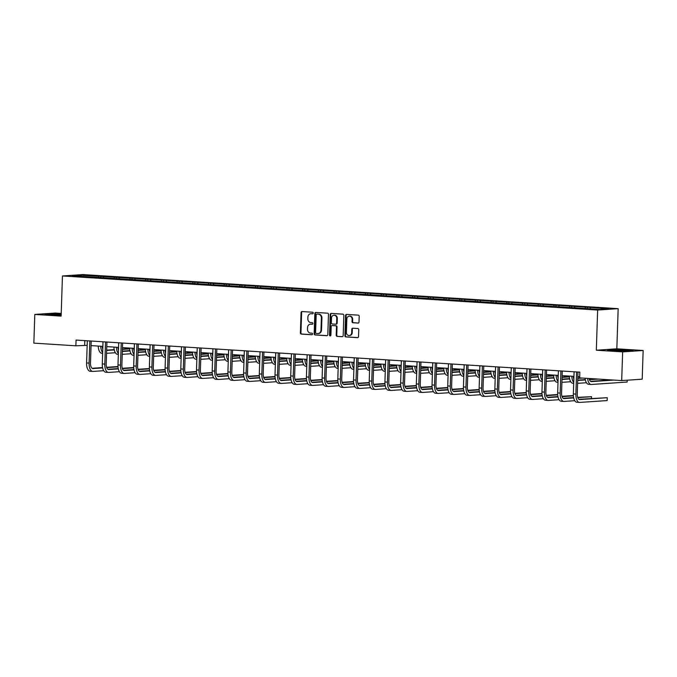 <?xml version="1.0" encoding="UTF-8"?>
<svg xmlns="http://www.w3.org/2000/svg" width="677" height="677" viewBox="0 0 677 677"><rect width="100%" height="100%" fill="white"/><g stroke="black" fill="none" stroke-linecap="round" stroke-linejoin="round"><path stroke-width="1.02" d="M313.248 313.062A0.787 0.694 -93.9 0 0 312.579 312.224L302.086 311.555A1.126 0.99 -93.9 0 0 301.062 312.622L300.385 332.898A1.126 0.99 -93.9 0 0 301.341 334.083L311.835 334.751A0.787 0.694 -93.9 0 0 311.885 333.177L310.531 333.092A3.613 3.165 -93.9 0 1 307.485 329.284L307.544 327.592A3.613 3.165 -93.9 0 1 310.464 324.19A3.613 3.165 -93.9 0 1 310.828 324.19L312.182 324.275A0.787 0.694 -93.9 0 0 312.232 322.701L310.878 322.616A3.613 3.165 -93.9 0 1 307.832 318.808L307.891 317.124A3.613 3.165 -93.9 0 1 310.811 313.722A3.613 3.165 -93.9 0 1 311.175 313.722L312.529 313.806A0.787 0.694 -93.9 0 0 313.248 313.062M357.989 323.081A1.126 0.99 -93.9 0 0 359.013 322.015L359.208 316.328A1.126 0.99 -93.9 0 0 358.251 315.135L346.599 314.399A1.126 0.99 -93.9 0 0 345.566 315.457L344.898 335.733A1.126 0.99 -93.9 0 0 345.845 336.918L357.507 337.662A1.126 0.99 -93.9 0 0 358.531 336.596L358.759 329.724A1.126 0.99 -93.9 0 0 357.811 328.54L352.819 328.218A1.126 0.99 -93.9 0 0 351.795 329.284L351.685 332.695A3.021 2.64 -93.9 0 1 346.396 332.356L346.836 319.011A3.021 2.64 -93.9 0 1 352.125 319.349L352.048 321.567A1.126 0.99 -93.9 0 0 353.005 322.76L358.218 323.064M596.319 350.212L622.637 351.888L621.689 380.576L642.202 379.179L643.15 350.491L616.832 348.816L618.16 308.661L597.647 310.049L596.319 350.212L616.832 348.816M61.209 313.426L55.311 313.053L34.798 314.441L61.125 316.117L62.453 275.962L597.647 310.049M34.798 314.441L33.85 343.129L75.875 345.803L87.164 345.363M621.689 380.576L579.664 377.893L579.851 372.155L76.061 340.066L75.875 345.803M328.48 314.373A1.126 0.99 -93.9 0 0 327.524 313.18L315.871 312.435A1.126 0.99 -93.9 0 0 314.839 313.502L314.17 333.769A1.126 0.99 -93.9 0 0 315.118 334.963L326.779 335.707A1.126 0.99 -93.9 0 0 327.803 334.641L328.48 314.373M331.231 313.417L342.892 314.162A1.126 0.99 -93.9 0 1 343.84 315.347L343.171 335.623A1.126 0.99 -93.9 0 1 342.139 336.681L337.154 336.367A1.126 0.99 -93.9 0 1 336.198 335.174L336.477 326.957A1.126 0.99 -93.9 0 0 335.521 325.764L332.212 325.552A1.126 0.99 -93.9 0 0 331.188 326.619L330.909 335.174A0.787 0.694 -93.9 0 1 329.521 335.09L330.207 314.483A1.126 0.99 -93.9 0 1 331.231 313.417M622.637 351.888L643.15 350.491M599.653 309.406L72.211 275.81L80.969 275.217L152.782 279.542L592.451 307.553L608.411 308.814L599.653 309.406M618.16 308.661L82.966 274.566L62.453 275.962M585.004 308.475L585.563 307.358M574.333 307.798L574.891 306.681M569.298 307.476L569.856 306.359M558.627 306.791L559.185 305.674M553.6 306.478L554.158 305.361M542.929 305.792L543.487 304.675M537.893 305.471L538.452 304.354M527.222 304.794L527.781 303.677M522.187 304.472L522.746 303.355M511.524 303.795L512.083 302.678M506.489 303.474L507.048 302.357M495.818 302.797L496.376 301.68M490.783 302.475L491.341 301.358M480.12 301.79L480.678 300.673M475.085 301.477L475.643 300.36M464.414 300.791L464.972 299.674M459.378 300.47L459.937 299.352M448.716 299.793L449.274 298.675M443.68 299.471L444.239 298.354M433.009 298.794L433.568 297.677M427.974 298.472L428.533 297.355M417.303 297.795L417.861 296.678M412.276 297.474L412.835 296.357M401.605 296.788L402.163 295.671M396.57 296.475L397.128 295.358M385.898 295.79L386.457 294.673M380.872 295.468L381.43 294.351M370.201 294.791L370.759 293.674M365.165 294.47L365.724 293.353M354.494 293.793L355.053 292.676M349.467 293.471L350.026 292.354M338.796 292.794L339.355 291.677M333.761 292.472L334.32 291.355M323.09 291.787L323.648 290.67M318.063 291.474L318.622 290.357M307.392 290.788L307.95 289.671M302.357 290.467L302.915 289.35M291.685 289.79L292.244 288.673M286.65 289.468L287.209 288.351M275.988 288.791L276.546 287.674M270.952 288.47L271.511 287.353M260.281 287.793L260.84 286.676M255.246 287.471L255.804 286.354M244.583 286.794L245.142 285.677M239.548 286.473L240.107 285.355M228.877 285.787L229.435 284.67M223.842 285.466L224.4 284.348M213.17 284.789L213.729 283.671M208.144 284.467L208.702 283.35M197.472 283.79L198.031 282.673M192.437 283.468L192.996 282.351M181.766 282.791L182.325 281.674M176.739 282.47L177.298 281.353M166.068 281.793L166.627 280.676M161.033 281.471L161.591 280.354M150.362 280.786L150.92 279.669M145.335 280.464L145.893 279.347M134.664 279.787L135.222 278.67M129.629 279.466L130.187 278.349M118.957 278.789L119.516 277.672M113.931 278.467L114.489 277.35M103.259 277.79L103.818 276.673M98.224 277.468L98.783 276.351M80.969 275.217L81.358 276.394M91.056 345.617L102.862 346.37M106.763 346.616L118.568 347.369M122.461 347.614L134.266 348.367M138.167 348.613L149.972 349.366M153.865 349.62L165.67 350.364M169.572 350.618L181.377 351.371M185.27 351.617L197.075 352.37M200.976 352.615L212.781 353.369M216.674 353.614L228.487 354.367M232.38 354.621L244.185 355.366M248.087 355.62L259.892 356.373M263.785 356.618L275.59 357.371M279.491 357.617L291.296 358.37M295.189 358.615L306.994 359.369M310.895 359.622L322.701 360.367M326.593 360.621L338.398 361.374M342.3 361.62L354.105 362.373M357.998 362.618L369.803 363.371M373.704 363.617L385.509 364.37M389.402 364.615L401.207 365.368M405.108 365.622L416.914 366.375M420.806 366.621L432.62 367.374M436.513 367.619L448.318 368.373M452.211 368.618L464.024 369.371M467.917 369.617L479.722 370.37M483.623 370.624L495.429 371.377M499.321 371.622L511.127 372.375M515.028 372.621L526.833 373.374M530.726 373.619L542.531 374.373M546.432 374.618L558.237 375.371M562.13 375.625L573.935 376.37M577.836 376.624L579.698 376.742M84.811 340.624L84.659 345.211M590.031 308.797L590.589 307.68M100.594 277.621L100.636 276.224M116.3 278.619L116.342 277.223M131.998 279.618L132.049 278.222M147.704 280.616L147.747 279.229M163.402 281.615L163.453 280.227M179.109 282.622L179.151 281.226M194.807 283.621L194.858 282.224M210.513 284.619L210.555 283.223M226.211 285.618L226.262 284.23M241.917 286.616L241.96 285.229M257.615 287.623L257.666 286.227M273.322 288.622L273.364 287.226M289.02 289.621L289.071 288.224M304.726 290.619L304.768 289.223M320.433 291.618L320.475 290.23M336.13 292.625L336.181 291.228M351.837 293.623L351.879 292.227M367.535 294.622L367.586 293.226M383.241 295.621L383.284 294.224M398.939 296.619L398.99 295.231M414.646 297.626L414.688 296.23M430.344 298.625L430.394 297.228M446.05 299.623L446.092 298.227M461.748 300.622L461.799 299.226M477.454 301.62L477.497 300.233M493.152 302.627L493.203 301.231M508.859 303.626L508.901 302.23M524.557 304.625L524.607 303.228M540.263 305.623L540.305 304.227M555.969 306.622L556.012 305.234M571.667 307.629L571.718 306.232M587.374 308.627L587.416 307.231M61.192 314.043L44.834 314.136L60.481 315.254M613.684 349.56L607.506 349.984L614.132 350.813L633.113 350.796L626.487 349.967L613.675 349.831M312.825 313.747L311.725 313.679A3.613 3.165 -93.9 0 0 311.361 313.679L310.811 313.722M310.464 324.19L311.014 324.156A3.613 3.165 -93.9 0 1 311.378 324.156L312.478 324.224M302.289 311.572A1.126 0.99 -93.9 0 0 301.612 312.588L300.943 332.856A1.126 0.99 -93.9 0 0 301.891 334.049L312.131 334.7M316.066 312.452A1.126 0.99 -93.9 0 0 315.397 313.459L314.72 333.736A1.126 0.99 -93.9 0 0 315.677 334.92L327.135 335.657M316.904 314.086A0.787 0.694 -93.9 0 0 316.184 314.83L315.592 332.619A0.787 0.694 -93.9 0 0 316.261 333.456L317.691 333.549A3.613 3.165 -93.9 0 0 318.055 333.541A3.613 3.165 -93.9 0 0 320.974 330.139L321.38 317.978A3.613 3.165 -93.9 0 0 318.334 314.179L317.454 314.043A0.787 0.694 -93.9 0 0 317.301 314.06M318.055 333.541L318.613 333.507A3.613 3.165 -93.9 0 0 321.524 330.105L320.974 330.139M317.454 314.043L318.892 314.136A3.613 3.165 -93.9 0 1 321.93 317.945L321.524 330.105M342.494 336.63L337.154 336.367M332.542 325.535A1.126 0.99 -93.9 0 1 332.771 325.519L336.08 325.73A1.126 0.99 -93.9 0 1 337.028 326.915L336.757 335.14A1.126 0.99 -93.9 0 0 337.705 336.325M331.434 313.426A1.126 0.99 -93.9 0 0 330.757 314.441L330.08 335.047A0.787 0.694 -93.9 0 0 330.537 335.834M336.757 318.427A3.021 2.64 -93.9 0 0 331.476 318.088L331.315 322.785A1.126 0.99 -93.9 0 0 332.263 323.978L335.58 324.19A1.126 0.99 -93.9 0 0 336.604 323.124L336.757 318.427L337.315 318.385A3.021 2.64 -93.9 0 0 334.463 315.203L333.913 315.245M335.8 324.173L336.13 324.148A1.126 0.99 -93.9 0 0 337.154 323.09L336.604 323.124M337.315 318.385L337.154 323.09M349.273 316.167L349.831 316.125A3.021 2.64 -93.9 0 1 352.675 319.307L352.607 321.533A1.126 0.99 -93.9 0 0 353.555 322.726L358.345 323.031M349.239 335.538L349.797 335.496A3.021 2.64 -93.9 0 0 352.235 332.652L351.685 332.695M353.022 328.235A1.126 0.99 -93.9 0 0 352.345 329.25L352.235 332.652M346.793 314.407A1.126 0.99 -93.9 0 0 346.125 315.423L345.448 335.69A1.126 0.99 -93.9 0 0 346.404 336.884L357.862 337.611M102.168 346.319A5.746 2.759 93.6 0 0 102.777 348.96M106.636 350.458L114.286 349.941M122.402 349.391L129.688 348.9M133.597 348.63L134.266 348.587M106.644 350.127L114.218 349.62M122.419 349.061L129.662 348.57M115.361 352.734L106.534 353.326M102.659 352.531A8.623 4.138 -86.4 0 1 100.755 346.235M102.109 353.301A8.623 4.138 -86.4 0 1 101.846 353.301A8.623 4.138 -86.4 0 1 98.233 346.074M140.393 349.907L140.435 348.757M90.447 371.267A8.623 4.138 -86.4 0 1 90.185 371.267A8.623 4.138 -86.4 0 1 86.58 362.94L87.316 340.785M103.708 370.691L92.969 371.419A8.623 4.138 -86.4 0 1 92.707 371.428A8.623 4.138 -86.4 0 1 89.093 363.1L89.829 340.946M91.209 341.03L90.481 363.007A5.746 2.759 93.6 0 0 92.884 368.559A5.746 2.759 93.6 0 0 93.062 368.559L102.625 367.907M106.704 367.628L118.026 366.858M118.001 366.536L106.585 367.306M92.148 368.288L102.557 367.577M117.874 347.326A5.746 2.759 93.6 0 0 118.483 349.958M122.334 351.465L129.984 350.94M138.108 350.39L145.386 349.899M149.304 349.628L149.964 349.586M122.342 351.126L129.916 350.618M138.116 350.06L145.36 349.569M131.067 353.732L122.241 354.333M118.365 353.529A8.623 4.138 -86.4 0 1 116.452 347.233M117.815 354.299A8.623 4.138 -86.4 0 1 117.553 354.299A8.623 4.138 -86.4 0 1 113.939 347.073M156.099 350.906L156.133 349.764M133.572 348.325A5.746 2.759 93.6 0 0 134.181 350.957M138.04 352.463L145.69 351.938M153.806 351.388L161.092 350.898M165.002 350.635L165.67 350.584M138.049 352.133L145.623 351.617M153.823 351.058L161.067 350.568M146.765 354.731L137.939 355.332M134.063 354.536A8.623 4.138 -86.4 0 1 132.159 348.232M133.513 355.298A8.623 4.138 -86.4 0 1 133.251 355.298A8.623 4.138 -86.4 0 1 129.637 348.071M171.797 351.905L171.84 350.762M106.154 372.265A8.623 4.138 -86.4 0 1 105.891 372.265A8.623 4.138 -86.4 0 1 102.278 363.938L103.014 341.783M119.406 371.698L108.667 372.426A8.623 4.138 -86.4 0 1 108.405 372.426A8.623 4.138 -86.4 0 1 104.8 364.099L105.536 341.944M106.915 342.029L106.187 364.006A5.746 2.759 93.6 0 0 108.591 369.557A5.746 2.759 93.6 0 0 108.769 369.557L118.331 368.906M122.402 368.627L133.724 367.856M133.707 367.535L122.292 368.305M107.846 369.287L118.255 368.576M121.86 373.264A8.623 4.138 -86.4 0 1 121.589 373.264A8.623 4.138 -86.4 0 1 117.984 364.937L118.72 342.782M135.112 372.697L124.373 373.425A8.623 4.138 -86.4 0 1 124.111 373.425A8.623 4.138 -86.4 0 1 120.498 365.098L121.234 342.943M122.613 343.036L121.885 365.005A5.746 2.759 93.6 0 0 124.289 370.556A5.746 2.759 93.6 0 0 124.466 370.556L134.029 369.904M138.108 369.625L149.431 368.863M149.405 368.533L137.998 369.303M123.552 370.285L133.961 369.583M61.175 314.526L50.2 314.568L55.057 315.084M46.231 314.314L61.184 314.297M623.162 351.101L627.74 350.906L624.287 350.398L616.442 350.136L612.871 350.415L617.729 350.923M608.902 350.153L626.293 350.212L631.726 350.889M149.279 349.324A5.746 2.759 93.6 0 0 149.888 351.955M153.738 353.462L161.388 352.945M169.512 352.395L176.79 351.896M180.708 351.634L181.368 351.583M153.755 353.132L161.321 352.615M169.521 352.057L176.765 351.566M162.472 355.73L153.645 356.33M149.769 355.535A8.623 4.138 -86.4 0 1 147.857 349.23M149.219 356.297A8.623 4.138 -86.4 0 1 148.957 356.297A8.623 4.138 -86.4 0 1 145.343 349.07M187.504 352.903L187.537 351.761M137.558 374.263A8.623 4.138 -86.4 0 1 137.296 374.263A8.623 4.138 -86.4 0 1 133.682 365.944L134.418 343.781M150.81 373.696L140.071 374.423A8.623 4.138 -86.4 0 1 139.809 374.423A8.623 4.138 -86.4 0 1 136.204 366.105L136.94 343.941M138.32 344.034L137.592 366.003A5.746 2.759 93.6 0 0 139.995 371.555A5.746 2.759 93.6 0 0 140.173 371.555L149.735 370.903M153.806 370.632L165.129 369.862M165.112 369.54L153.696 370.302M139.25 371.284L149.659 370.581M164.976 350.322A5.746 2.759 93.6 0 0 165.586 352.962M169.445 354.46L177.095 353.944M185.21 353.394L192.496 352.895M196.415 352.632L197.075 352.59M169.453 354.13L177.027 353.614M185.227 353.064L192.471 352.565M178.169 356.728L169.352 357.329M165.467 356.534A8.623 4.138 -86.4 0 1 163.563 350.237M164.917 357.304A8.623 4.138 -86.4 0 1 164.655 357.304A8.623 4.138 -86.4 0 1 161.041 350.077M203.202 353.902L203.244 352.759M153.264 375.261A8.623 4.138 -86.4 0 1 153.002 375.261A8.623 4.138 -86.4 0 1 149.389 366.942L150.125 344.788M166.517 374.694L155.778 375.422A8.623 4.138 -86.4 0 1 155.515 375.422A8.623 4.138 -86.4 0 1 151.902 367.103L152.638 344.948M154.017 345.033L153.29 367.01A5.746 2.759 93.6 0 0 155.702 372.553A5.746 2.759 93.6 0 0 155.871 372.553L165.433 371.91M169.512 371.631L180.835 370.861M180.81 370.539L169.402 371.309M154.957 372.291L165.366 371.58M180.683 351.321A5.746 2.759 93.6 0 0 181.292 353.961M185.143 355.459L192.793 354.943M200.917 354.393L208.194 353.902M212.113 353.631L212.773 353.589M185.16 355.129L192.725 354.613M200.925 354.063L208.177 353.572M193.876 357.735L185.049 358.328M181.174 357.532A8.623 4.138 -86.4 0 1 179.261 351.236M180.624 358.302A8.623 4.138 -86.4 0 1 180.361 358.302A8.623 4.138 -86.4 0 1 176.748 351.075M218.908 354.909L218.942 353.758M168.962 376.26A8.623 4.138 -86.4 0 1 168.7 376.268A8.623 4.138 -86.4 0 1 165.095 367.941L165.823 345.786M182.215 375.693L171.484 376.42A8.623 4.138 -86.4 0 1 171.213 376.429A8.623 4.138 -86.4 0 1 167.608 368.102L168.345 345.947M169.724 346.032L168.996 368.009A5.746 2.759 93.6 0 0 171.399 373.56A5.746 2.759 93.6 0 0 171.577 373.552L181.14 372.909M185.21 372.629L196.542 371.859M196.516 371.538L185.1 372.308M170.655 373.289L181.072 372.578M196.381 352.328A5.746 2.759 93.6 0 0 196.99 354.96M200.849 356.466L208.499 355.941M216.623 355.391L223.901 354.9M227.819 354.63L228.479 354.587M200.857 356.127L208.431 355.62M216.632 355.061L223.875 354.57M209.582 358.734L200.756 359.335M196.872 358.531A8.623 4.138 -86.4 0 1 194.968 352.235M196.322 359.301A8.623 4.138 -86.4 0 1 196.059 359.301A8.623 4.138 -86.4 0 1 192.446 352.074M234.606 355.907L234.648 354.765M184.669 377.267A8.623 4.138 -86.4 0 1 184.406 377.267A8.623 4.138 -86.4 0 1 180.793 368.94L181.529 346.785M197.921 376.691L187.182 377.427A8.623 4.138 -86.4 0 1 186.92 377.427A8.623 4.138 -86.4 0 1 183.306 369.1L184.042 346.946M185.422 347.03L184.694 369.007A5.746 2.759 93.6 0 0 187.106 374.559A5.746 2.759 93.6 0 0 187.275 374.559L196.838 373.907M200.917 373.628L212.239 372.858M212.214 372.536L200.807 373.306M186.361 374.288L196.77 373.577M212.087 353.326A5.746 2.759 93.6 0 0 212.696 355.958M216.547 357.464L224.197 356.94M232.321 356.39L239.599 355.899M243.517 355.628L244.177 355.586M216.564 357.134L224.129 356.618M232.329 356.06L239.582 355.569M225.28 359.732L216.454 360.333M212.578 359.538A8.623 4.138 -86.4 0 1 210.665 353.233M212.028 360.299A8.623 4.138 -86.4 0 1 211.766 360.299A8.623 4.138 -86.4 0 1 208.152 353.072M250.312 356.906L250.346 355.763M200.367 378.265A8.623 4.138 -86.4 0 1 200.104 378.265A8.623 4.138 -86.4 0 1 196.499 369.938L197.227 347.783M213.619 377.698L202.888 378.426A8.623 4.138 -86.4 0 1 202.626 378.426A8.623 4.138 -86.4 0 1 199.013 370.099L199.749 347.944M201.128 348.037L200.4 370.006A5.746 2.759 93.6 0 0 202.804 375.557A5.746 2.759 93.6 0 0 202.982 375.557L212.544 374.906M216.623 374.626L227.946 373.865M227.921 373.535L216.505 374.305M202.059 375.286L212.476 374.584M227.785 354.325A5.746 2.759 93.6 0 0 228.394 356.957M232.253 358.463L239.903 357.947M248.027 357.397L255.305 356.897M259.223 356.635L259.883 356.584M232.262 358.133L239.836 357.617M248.036 357.058L255.28 356.567M240.987 360.731L232.16 361.332M228.276 360.536A8.623 4.138 -86.4 0 1 226.372 354.232M227.726 361.298A8.623 4.138 -86.4 0 1 227.464 361.298A8.623 4.138 -86.4 0 1 223.859 354.071M266.01 357.905L266.053 356.762M216.073 379.264A8.623 4.138 -86.4 0 1 215.811 379.264A8.623 4.138 -86.4 0 1 212.197 370.945L212.933 348.782M229.325 378.697L218.586 379.425A8.623 4.138 -86.4 0 1 218.324 379.425A8.623 4.138 -86.4 0 1 214.719 371.106L215.447 348.943M216.826 349.036L216.098 371.004A5.746 2.759 93.6 0 0 218.51 376.556A5.746 2.759 93.6 0 0 218.679 376.556L228.242 375.904M232.321 375.633L243.644 374.863M243.627 374.533L232.211 375.303M217.766 376.285L228.174 375.583M243.492 355.323A5.746 2.759 93.6 0 0 244.101 357.964M247.951 359.462L255.601 358.945M263.725 358.395L271.003 357.896M274.921 357.634L275.581 357.591M247.968 359.132L255.534 358.615M263.734 358.057L270.986 357.566M256.685 361.73L247.858 362.33M243.982 361.535A8.623 4.138 -86.4 0 1 242.07 355.239M243.432 362.305A8.623 4.138 -86.4 0 1 243.17 362.305A8.623 4.138 -86.4 0 1 239.556 355.078M281.717 358.903L281.75 357.761M259.189 356.322A5.746 2.759 93.6 0 0 259.799 358.962M263.658 360.46L271.308 359.944M279.432 359.394L286.709 358.895M290.628 358.632L291.288 358.59M263.666 360.13L271.24 359.614M279.44 359.064L286.684 358.573M272.391 362.737L263.565 363.329M259.68 362.533A8.623 4.138 -86.4 0 1 257.776 356.237M259.139 363.304A8.623 4.138 -86.4 0 1 258.868 363.304A8.623 4.138 -86.4 0 1 255.263 356.077M297.415 359.91L297.457 358.759M274.896 357.329A5.746 2.759 93.6 0 0 275.505 359.961M279.364 361.467L287.014 360.943M295.13 360.392L302.407 359.902M306.326 359.631L306.986 359.589M279.373 361.129L286.938 360.621M295.138 360.062L302.391 359.572M288.089 363.735L279.262 364.336M275.387 363.532A8.623 4.138 -86.4 0 1 273.483 357.236M274.837 364.302A8.623 4.138 -86.4 0 1 274.574 364.302A8.623 4.138 -86.4 0 1 270.961 357.075M313.121 360.909L313.163 359.766M290.594 358.328A5.746 2.759 93.6 0 0 291.212 360.959M295.062 362.466L302.712 361.941M310.836 361.391L318.114 360.9M322.032 360.629L322.692 360.587M295.07 362.136L302.644 361.62M310.845 361.061L318.088 360.57M303.795 364.734L294.969 365.335M291.093 364.539A8.623 4.138 -86.4 0 1 289.181 358.235M290.543 365.301A8.623 4.138 -86.4 0 1 290.281 365.301A8.623 4.138 -86.4 0 1 286.667 358.074M328.827 361.907L328.861 360.765M306.3 359.326A5.746 2.759 93.6 0 0 306.909 361.958M310.768 363.464L318.418 362.948M326.534 362.39L333.82 361.899M337.73 361.636L338.39 361.586M310.777 363.134L318.342 362.618M326.551 362.06L333.795 361.569M319.493 365.732L310.667 366.333M306.791 365.538A8.623 4.138 -86.4 0 1 304.887 359.233M306.241 366.299A8.623 4.138 -86.4 0 1 305.979 366.299A8.623 4.138 -86.4 0 1 302.365 359.072M344.525 362.906L344.568 361.763M321.998 360.325A5.746 2.759 93.6 0 0 322.616 362.965M326.466 364.463L334.116 363.947M342.24 363.397L349.518 362.897M353.436 362.635L354.096 362.593M326.475 364.133L334.049 363.617M342.249 363.058L349.493 362.567M335.2 366.731L326.373 367.332M322.497 366.536A8.623 4.138 -86.4 0 1 320.585 360.232M321.947 367.306A8.623 4.138 -86.4 0 1 321.685 367.306A8.623 4.138 -86.4 0 1 318.072 360.079M360.232 363.904L360.266 362.762M337.705 361.323A5.746 2.759 93.6 0 0 338.314 363.964M342.173 365.462L349.823 364.945M357.938 364.395L365.225 363.896M369.134 363.634L369.803 363.591M342.181 365.131L349.755 364.615M357.955 364.065L365.199 363.574M350.898 367.738L342.071 368.33M338.195 367.535A8.623 4.138 -86.4 0 1 336.291 361.239M337.645 368.305A8.623 4.138 -86.4 0 1 337.383 368.305A8.623 4.138 -86.4 0 1 333.769 361.078M375.93 364.911L375.972 363.761M353.411 362.33A5.746 2.759 93.6 0 0 354.02 364.962M357.871 366.469L365.521 365.944M373.645 365.394L380.923 364.903M384.841 364.632L385.501 364.59M357.888 366.13L365.453 365.622M373.653 365.064L380.897 364.573M366.604 368.737L357.778 369.337M353.902 368.533A8.623 4.138 -86.4 0 1 351.989 362.237M353.352 369.303A8.623 4.138 -86.4 0 1 353.089 369.303A8.623 4.138 -86.4 0 1 349.476 362.077M391.636 365.91L391.67 364.768M369.109 363.329A5.746 2.759 93.6 0 0 369.718 365.961M373.577 367.467L381.227 366.942M389.343 366.392L396.629 365.902M400.547 365.631L401.207 365.588M373.586 367.137L381.159 366.621M389.36 366.062L396.604 365.572M382.302 369.735L373.476 370.336M369.6 369.54A8.623 4.138 -86.4 0 1 367.696 363.236M369.05 370.302A8.623 4.138 -86.4 0 1 368.787 370.302A8.623 4.138 -86.4 0 1 365.174 363.075M407.334 366.909L407.376 365.766M384.815 364.328A5.746 2.759 93.6 0 0 385.425 366.959M389.275 368.466L396.925 367.95M405.049 367.391L412.327 366.9M416.245 366.638L416.905 366.587M389.292 368.136L396.857 367.619M405.058 367.061L412.31 366.57M398.008 370.734L389.182 371.334M385.306 370.539A8.623 4.138 -86.4 0 1 383.394 364.234M384.756 371.301A8.623 4.138 -86.4 0 1 384.494 371.301A8.623 4.138 -86.4 0 1 380.88 364.074M423.04 367.907L423.074 366.765M231.771 380.262A8.623 4.138 -86.4 0 1 231.509 380.262A8.623 4.138 -86.4 0 1 227.904 371.944L228.64 349.789M245.023 379.695L234.293 380.423A8.623 4.138 -86.4 0 1 234.03 380.423A8.623 4.138 -86.4 0 1 230.417 372.105L231.153 349.95M232.533 350.034L231.805 372.012A5.746 2.759 93.6 0 0 234.208 377.554A5.746 2.759 93.6 0 0 234.386 377.554L243.948 376.911M248.027 376.632L259.35 375.862M259.325 375.54L247.909 376.31M233.463 377.284L243.881 376.581M247.477 381.261A8.623 4.138 -86.4 0 1 247.215 381.269A8.623 4.138 -86.4 0 1 243.602 372.942L244.338 350.788M260.73 380.694L249.991 381.422A8.623 4.138 -86.4 0 1 249.728 381.422A8.623 4.138 -86.4 0 1 246.123 373.103L246.851 350.948M248.231 351.033L247.503 373.01A5.746 2.759 93.6 0 0 249.915 378.553A5.746 2.759 93.6 0 0 250.084 378.553L259.646 377.91M263.725 377.631L275.048 376.861M275.031 376.539L263.615 377.309M249.17 378.291L259.579 377.58M263.175 382.268A8.623 4.138 -86.4 0 1 262.913 382.268A8.623 4.138 -86.4 0 1 259.308 373.941L260.044 351.786M276.436 381.693L265.697 382.429A8.623 4.138 -86.4 0 1 265.435 382.429A8.623 4.138 -86.4 0 1 261.821 374.102L262.558 351.947M263.937 352.032L263.209 374.009A5.746 2.759 93.6 0 0 265.612 379.56A5.746 2.759 93.6 0 0 265.79 379.56L275.353 378.908M279.432 378.629L290.755 377.859M290.729 377.538L279.313 378.308M264.868 379.289L275.285 378.578M278.882 383.267A8.623 4.138 -86.4 0 1 278.619 383.267A8.623 4.138 -86.4 0 1 275.006 374.94L275.742 352.785M292.134 382.7L281.395 383.427A8.623 4.138 -86.4 0 1 281.133 383.427A8.623 4.138 -86.4 0 1 277.528 375.1L278.264 352.945M279.643 353.039L278.907 375.007A5.746 2.759 93.6 0 0 281.319 380.559A5.746 2.759 93.6 0 0 281.488 380.559L291.051 379.907M295.13 379.628L306.453 378.866M306.436 378.536L295.02 379.306M280.574 380.288L290.983 379.585M294.58 384.265A8.623 4.138 -86.4 0 1 294.317 384.265A8.623 4.138 -86.4 0 1 290.712 375.947L291.448 353.783M307.84 383.698L297.101 384.426A8.623 4.138 -86.4 0 1 296.839 384.426A8.623 4.138 -86.4 0 1 293.226 376.099L293.962 353.944M295.341 354.037L294.613 376.006A5.746 2.759 93.6 0 0 297.017 381.557A5.746 2.759 93.6 0 0 297.195 381.557L306.757 380.906M310.836 380.635L322.159 379.865M322.134 379.535L310.718 380.305M296.281 381.286L306.689 380.584M310.286 385.264A8.623 4.138 -86.4 0 1 310.024 385.264A8.623 4.138 -86.4 0 1 306.41 376.945L307.146 354.79M323.538 384.697L312.799 385.425A8.623 4.138 -86.4 0 1 312.537 385.425A8.623 4.138 -86.4 0 1 308.932 377.106L309.668 354.951M311.048 355.036L310.32 377.013A5.746 2.759 93.6 0 0 312.723 382.556A5.746 2.759 93.6 0 0 312.901 382.556L322.455 381.913M326.534 381.633L337.857 380.863M337.84 380.542L326.424 381.312M311.979 382.285L322.387 381.583M325.984 386.262A8.623 4.138 -86.4 0 1 325.722 386.271A8.623 4.138 -86.4 0 1 322.117 377.944L322.853 355.789M339.245 385.695L328.506 386.423A8.623 4.138 -86.4 0 1 328.243 386.423A8.623 4.138 -86.4 0 1 324.63 378.104L325.366 355.95M326.746 356.034L326.018 378.011A5.746 2.759 93.6 0 0 328.421 383.554A5.746 2.759 93.6 0 0 328.599 383.554L338.161 382.911M342.24 382.632L353.563 381.862M353.538 381.54L342.122 382.31M327.685 383.292L338.094 382.581M341.69 387.269A8.623 4.138 -86.4 0 1 341.428 387.269A8.623 4.138 -86.4 0 1 337.815 378.942L338.551 356.787M354.943 386.694L344.204 387.43A8.623 4.138 -86.4 0 1 343.941 387.43A8.623 4.138 -86.4 0 1 340.336 379.103L341.073 356.948M342.452 357.033L341.724 379.01A5.746 2.759 93.6 0 0 344.128 384.561A5.746 2.759 93.6 0 0 344.305 384.561L353.868 383.91M357.938 383.631L369.261 382.86M369.244 382.539L357.828 383.309M343.383 384.291L353.792 383.58M357.397 388.268A8.623 4.138 -86.4 0 1 357.134 388.268A8.623 4.138 -86.4 0 1 353.521 379.941L354.257 357.786M370.649 387.701L359.91 388.429A8.623 4.138 -86.4 0 1 359.648 388.429A8.623 4.138 -86.4 0 1 356.034 380.102L356.771 357.947M358.15 358.04L357.422 380.009A5.746 2.759 93.6 0 0 359.825 385.56A5.746 2.759 93.6 0 0 360.003 385.56L369.566 384.908M373.645 384.629L384.968 383.867M384.942 383.537L373.535 384.308M359.089 385.289L369.498 384.587M373.095 389.267A8.623 4.138 -86.4 0 1 372.832 389.267A8.623 4.138 -86.4 0 1 369.227 380.948L369.955 358.785M386.347 388.7L375.608 389.427A8.623 4.138 -86.4 0 1 375.346 389.427A8.623 4.138 -86.4 0 1 371.741 381.1L372.477 358.945M373.856 359.038L373.129 381.007A5.746 2.759 93.6 0 0 375.532 386.559A5.746 2.759 93.6 0 0 375.71 386.559L385.272 385.907M389.343 385.636L400.666 384.866M400.649 384.536L389.233 385.306M374.787 386.288L385.196 385.585M400.513 365.326A5.746 2.759 93.6 0 0 401.123 367.966M404.981 369.464L412.632 368.948M420.747 368.398L428.033 367.899M431.951 367.636L432.611 367.594M404.99 369.134L412.564 368.618M420.764 368.06L428.008 367.569M413.715 371.732L404.888 372.333M401.004 371.538A8.623 4.138 -86.4 0 1 399.1 365.233M400.454 372.308A8.623 4.138 -86.4 0 1 400.192 372.308A8.623 4.138 -86.4 0 1 396.578 365.081M438.738 368.906L438.781 367.763M388.801 390.265A8.623 4.138 -86.4 0 1 388.539 390.265A8.623 4.138 -86.4 0 1 384.925 381.946L385.662 359.792M402.053 389.698L391.314 390.426A8.623 4.138 -86.4 0 1 391.052 390.426A8.623 4.138 -86.4 0 1 387.439 382.107L388.175 359.952M389.554 360.037L388.826 382.014A5.746 2.759 93.6 0 0 391.238 387.557A5.746 2.759 93.6 0 0 391.408 387.557L400.97 386.905M405.049 386.635L416.372 385.865M416.347 385.543L404.939 386.313M390.494 387.286L400.902 386.584M416.22 366.325A5.746 2.759 93.6 0 0 416.829 368.965M420.679 370.463L428.329 369.947M436.453 369.397L443.731 368.897M447.649 368.635L448.309 368.593M420.696 370.133L428.262 369.617M436.462 369.067L443.714 368.567M429.413 372.739L420.586 373.332M416.71 372.536A8.623 4.138 -86.4 0 1 414.798 366.24M416.16 373.306A8.623 4.138 -86.4 0 1 415.898 373.306A8.623 4.138 -86.4 0 1 412.285 366.079M454.445 369.913L454.479 368.762M404.499 391.264A8.623 4.138 -86.4 0 1 404.237 391.264A8.623 4.138 -86.4 0 1 400.632 382.945L401.359 360.79M417.751 390.697L407.021 391.424A8.623 4.138 -86.4 0 1 406.75 391.424A8.623 4.138 -86.4 0 1 403.145 383.106L403.881 360.951M405.261 361.036L404.533 383.013A5.746 2.759 93.6 0 0 406.936 388.556A5.746 2.759 93.6 0 0 407.114 388.556L416.677 387.913M420.747 387.633L432.078 386.863M432.053 386.542L420.637 387.312M406.192 388.293L416.609 387.582M431.918 367.332A5.746 2.759 93.6 0 0 432.527 369.964M436.386 371.47L444.036 370.945M452.16 370.395L459.438 369.904M463.356 369.634L464.016 369.591M436.394 371.131L443.968 370.624M452.168 370.065L459.412 369.574M445.119 373.738L436.293 374.339M432.408 373.535A8.623 4.138 -86.4 0 1 430.504 367.239M431.858 374.305A8.623 4.138 -86.4 0 1 431.596 374.305A8.623 4.138 -86.4 0 1 427.991 367.078M470.143 370.911L470.185 369.769M420.205 392.271A8.623 4.138 -86.4 0 1 419.943 392.271A8.623 4.138 -86.4 0 1 416.33 383.944L417.066 361.789M433.458 391.695L422.719 392.432A8.623 4.138 -86.4 0 1 422.456 392.432A8.623 4.138 -86.4 0 1 418.843 384.104L419.579 361.95M420.959 362.034L420.231 384.011A5.746 2.759 93.6 0 0 422.643 389.563A5.746 2.759 93.6 0 0 422.812 389.563L432.375 388.911M436.453 388.632L447.776 387.862M447.751 387.54L436.343 388.31M421.898 389.292L432.307 388.581M447.624 368.33A5.746 2.759 93.6 0 0 448.233 370.962M452.084 372.468L459.734 371.944M467.858 371.394L475.136 370.903M479.054 370.632L479.714 370.59M452.101 372.138L459.666 371.622M467.866 371.064L475.119 370.573M460.817 374.736L451.991 375.337M448.115 374.533A8.623 4.138 -86.4 0 1 446.202 368.237M447.565 375.303A8.623 4.138 -86.4 0 1 447.302 375.303A8.623 4.138 -86.4 0 1 443.689 368.076M485.849 371.91L485.883 370.768M435.903 393.269A8.623 4.138 -86.4 0 1 435.641 393.269A8.623 4.138 -86.4 0 1 432.036 384.942L432.764 362.787M449.156 392.702L438.425 393.43A8.623 4.138 -86.4 0 1 438.163 393.43A8.623 4.138 -86.4 0 1 434.549 385.103L435.286 362.948M436.665 363.041L435.937 385.01A5.746 2.759 93.6 0 0 438.341 390.561A5.746 2.759 93.6 0 0 438.518 390.561L448.081 389.91M452.16 389.63L463.483 388.869M463.457 388.539L452.041 389.309M437.596 390.29L448.013 389.58M463.322 369.329A5.746 2.759 93.6 0 0 463.931 371.961M467.79 373.467L475.44 372.951M483.564 372.392L490.842 371.901M494.76 371.639L495.42 371.588M467.799 373.137L475.372 372.621M483.573 372.062L490.817 371.571M476.523 375.735L467.697 376.336M463.813 375.54A8.623 4.138 -86.4 0 1 461.909 369.236M463.263 376.302A8.623 4.138 -86.4 0 1 463 376.302A8.623 4.138 -86.4 0 1 459.395 369.075M501.547 372.909L501.589 371.766M451.61 394.268A8.623 4.138 -86.4 0 1 451.347 394.268A8.623 4.138 -86.4 0 1 447.734 385.941L448.47 363.786M464.862 393.701L454.123 394.429A8.623 4.138 -86.4 0 1 453.861 394.429A8.623 4.138 -86.4 0 1 450.256 386.102L450.984 363.947M452.363 364.04L451.635 386.008A5.746 2.759 93.6 0 0 454.047 391.56A5.746 2.759 93.6 0 0 454.216 391.56L463.779 390.908M467.858 390.637L479.181 389.867M479.164 389.537L467.748 390.307M453.302 391.289L463.711 390.587M479.028 370.327A5.746 2.759 93.6 0 0 479.638 372.968M483.488 374.466L491.147 373.949M499.262 373.399L506.54 372.9M510.458 372.638L511.118 372.587M483.505 374.136L491.07 373.619M499.271 373.061L506.523 372.57M492.221 376.734L483.395 377.334M479.519 376.539A8.623 4.138 -86.4 0 1 477.607 370.234M478.969 377.301A8.623 4.138 -86.4 0 1 478.707 377.309A8.623 4.138 -86.4 0 1 475.093 370.074M517.253 373.907L517.287 372.765M467.308 395.266A8.623 4.138 -86.4 0 1 467.045 395.266A8.623 4.138 -86.4 0 1 463.44 386.948L464.177 364.793M480.568 394.699L469.83 395.427A8.623 4.138 -86.4 0 1 469.567 395.427A8.623 4.138 -86.4 0 1 465.954 387.109L466.69 364.954M468.069 365.038L467.342 387.007A5.746 2.759 93.6 0 0 469.745 392.558A5.746 2.759 93.6 0 0 469.923 392.558L479.485 391.907M483.564 391.636L494.887 390.866M494.862 390.544L483.446 391.314M469 392.288L479.418 391.585M494.726 371.326A5.746 2.759 93.6 0 0 495.344 373.966M499.194 375.464L506.845 374.948M514.969 374.398L522.246 373.899M526.164 373.636L526.824 373.594M499.203 375.134L506.777 374.618M514.977 374.068L522.221 373.569M507.928 377.732L499.101 378.333M495.226 377.538A8.623 4.138 -86.4 0 1 493.313 371.241M494.675 378.308A8.623 4.138 -86.4 0 1 494.413 378.308A8.623 4.138 -86.4 0 1 490.8 371.081M532.96 374.914L532.994 373.763M483.014 396.265A8.623 4.138 -86.4 0 1 482.752 396.265A8.623 4.138 -86.4 0 1 479.138 387.946L479.875 365.792M496.266 395.698L485.527 396.426A8.623 4.138 -86.4 0 1 485.265 396.426A8.623 4.138 -86.4 0 1 481.66 388.107L482.388 365.952M483.776 366.037L483.039 388.014A5.746 2.759 93.6 0 0 485.451 393.557A5.746 2.759 93.6 0 0 485.621 393.557L495.183 392.914M499.262 392.635L510.585 391.865M510.568 391.543L499.152 392.313M484.707 393.295L495.115 392.584M510.433 372.325A5.746 2.759 93.6 0 0 511.042 374.965M514.901 376.471L522.551 375.947M530.666 375.397L537.944 374.906M541.862 374.635L542.522 374.593M514.909 376.133L522.475 375.625M530.683 375.066L537.927 374.576M523.626 378.739L514.799 379.332M510.923 378.536A8.623 4.138 -86.4 0 1 509.019 372.24M510.373 379.306A8.623 4.138 -86.4 0 1 510.111 379.306A8.623 4.138 -86.4 0 1 506.498 372.079M548.658 375.913L548.7 374.762M498.712 397.272A8.623 4.138 -86.4 0 1 498.45 397.272A8.623 4.138 -86.4 0 1 494.845 388.945L495.581 366.79M511.973 396.697L501.234 397.433A8.623 4.138 -86.4 0 1 500.972 397.433A8.623 4.138 -86.4 0 1 497.358 389.106L498.094 366.951M499.474 367.036L498.746 389.013A5.746 2.759 93.6 0 0 501.149 394.564A5.746 2.759 93.6 0 0 501.327 394.564L510.89 393.912M514.969 393.633L526.291 392.863M526.266 392.542L514.85 393.312M500.413 394.293L510.822 393.582M526.131 373.332A5.746 2.759 93.6 0 0 526.748 375.963M530.599 377.47L538.249 376.945M546.373 376.395L553.651 375.904M557.569 375.633L558.229 375.591M530.607 377.14L538.181 376.624M546.381 376.065L553.625 375.574M539.332 379.738L530.506 380.339M526.63 379.535A8.623 4.138 -86.4 0 1 524.717 373.239M526.08 380.305A8.623 4.138 -86.4 0 1 525.817 380.305A8.623 4.138 -86.4 0 1 522.204 373.078M564.364 376.911L564.398 375.769M514.418 398.271A8.623 4.138 -86.4 0 1 514.156 398.271A8.623 4.138 -86.4 0 1 510.543 389.944L511.279 367.789M527.671 397.704L516.932 398.431A8.623 4.138 -86.4 0 1 516.669 398.431A8.623 4.138 -86.4 0 1 513.064 390.104L513.801 367.95M515.18 368.034L514.444 390.011A5.746 2.759 93.6 0 0 516.856 395.563A5.746 2.759 93.6 0 0 517.033 395.563L526.588 394.911M530.666 394.632L541.989 393.862M541.972 393.54L530.556 394.31M516.111 395.292L526.52 394.581M541.837 374.33A5.746 2.759 93.6 0 0 542.446 376.962M546.305 378.468L553.955 377.952M562.071 377.394L569.357 376.903M573.267 376.64L573.927 376.59M546.314 378.138L553.888 377.622M562.088 377.064L569.332 376.573M555.03 380.736L546.204 381.337M542.328 380.542A8.623 4.138 -86.4 0 1 540.424 374.237M541.778 381.303A8.623 4.138 -86.4 0 1 541.515 381.303A8.623 4.138 -86.4 0 1 537.902 374.076M530.116 399.269A8.623 4.138 -86.4 0 1 529.854 399.269A8.623 4.138 -86.4 0 1 526.249 390.942L526.985 368.787M543.377 398.702L532.638 399.43A8.623 4.138 -86.4 0 1 532.376 399.43A8.623 4.138 -86.4 0 1 528.762 391.103L529.499 368.948M530.878 369.041L530.15 391.01A5.746 2.759 93.6 0 0 532.554 396.561A5.746 2.759 93.6 0 0 532.731 396.561L542.294 395.91M546.373 395.639L557.696 394.869M557.67 394.539L546.254 395.309M531.817 396.29L542.226 395.588M557.543 375.329A5.746 2.759 93.6 0 0 558.153 377.961M562.003 379.467L569.653 378.951M577.777 378.401L582.508 378.079M562.012 379.137L569.585 378.621M577.786 378.062L579.986 377.918M570.736 381.735L561.91 382.336M558.034 381.54A8.623 4.138 -86.4 0 1 556.122 375.236M557.484 382.302A8.623 4.138 -86.4 0 1 557.222 382.31A8.623 4.138 -86.4 0 1 553.608 375.075M545.823 400.268A8.623 4.138 -86.4 0 1 545.56 400.268A8.623 4.138 -86.4 0 1 541.947 391.949L542.683 369.794M559.075 399.701L548.336 400.429A8.623 4.138 -86.4 0 1 548.074 400.429A8.623 4.138 -86.4 0 1 544.469 392.11L545.205 369.947M546.584 370.04L545.857 392.008A5.746 2.759 93.6 0 0 548.26 397.56A5.746 2.759 93.6 0 0 548.438 397.56L558 396.908M562.071 396.637L573.394 395.867M573.377 395.546L561.961 396.307M547.515 397.289L557.924 396.587M573.241 376.327A5.746 2.759 93.6 0 0 573.851 378.968M577.709 380.466L585.36 379.949M589.439 379.67L598.206 379.078M577.718 380.135L585.292 379.619M589.32 379.348L595.692 378.917M586.434 382.733L577.608 383.334M573.732 382.539A8.623 4.138 -86.4 0 1 571.828 376.243M573.182 383.309A8.623 4.138 -86.4 0 1 572.92 383.309A8.623 4.138 -86.4 0 1 569.306 376.082M561.529 401.266A8.623 4.138 -86.4 0 1 561.258 401.266A8.623 4.138 -86.4 0 1 557.653 392.948L558.39 370.793M574.781 400.699L564.043 401.427A8.623 4.138 -86.4 0 1 563.78 401.427A8.623 4.138 -86.4 0 1 560.167 393.109L560.903 370.954M562.282 371.038L561.555 393.015A5.746 2.759 93.6 0 0 563.958 398.558A5.746 2.759 93.6 0 0 564.136 398.558L573.698 397.915M577.777 397.636L591.554 396.697L577.667 397.314M563.222 398.296L573.631 397.585M591.495 398.44L591.554 396.697M589.1 378.494A5.746 2.759 93.6 0 0 591.326 381.6A5.746 2.759 93.6 0 0 591.495 381.6L613.912 380.076M590.581 381.329L611.399 379.915M627.198 380.195L627.13 382.04L591.402 384.468A8.623 4.138 -86.4 0 1 591.139 384.468A8.623 4.138 -86.4 0 1 587.602 378.401M588.888 384.308A8.623 4.138 -86.4 0 1 588.626 384.308A8.623 4.138 -86.4 0 1 585.089 378.24M577.227 402.273A8.623 4.138 -86.4 0 1 576.965 402.273A8.623 4.138 -86.4 0 1 573.351 393.946L574.088 371.791M577.989 372.037L577.261 394.014A5.746 2.759 93.6 0 0 579.664 399.565A5.746 2.759 93.6 0 0 579.842 399.565L607.252 397.704L607.159 400.572L579.74 402.426A8.623 4.138 -86.4 0 1 579.478 402.434A8.623 4.138 -86.4 0 1 575.873 394.107L576.609 371.952M607.252 397.704L578.92 399.295M311.725 313.679L311.175 313.722M311.378 324.156L310.828 324.19M301.891 334.049L301.341 334.083M300.943 332.856L300.385 332.898M301.612 312.588L301.062 312.622M315.677 334.92L315.118 334.963M314.72 333.736L314.17 333.769M315.397 313.459L314.839 313.502M321.93 317.945L321.38 317.978M318.892 314.136L318.334 314.179M336.757 335.14L336.198 335.174M337.028 326.915L336.477 326.957M336.08 325.73L335.521 325.764M332.771 325.519L332.212 325.552M330.08 335.047L329.521 335.09M330.757 314.441L330.207 314.483M353.555 322.726L353.005 322.76M352.607 321.533L352.048 321.567M352.675 319.307L352.125 319.349M352.345 329.25L351.795 329.284M346.404 336.884L345.845 336.918M345.448 335.69L344.898 335.733M346.125 315.423L345.566 315.457M86.58 362.94L89.093 363.1M102.278 363.938L104.8 364.099M117.984 364.937L120.498 365.098M133.682 365.944L136.204 366.105M149.389 366.942L151.902 367.103M165.095 367.941L167.608 368.102M180.793 368.94L183.306 369.1M196.499 369.938L199.013 370.099M212.197 370.945L214.719 371.106M227.904 371.944L230.417 372.105M243.602 372.942L246.123 373.103M259.308 373.941L261.821 374.102M275.006 374.94L277.528 375.1M290.712 375.947L293.226 376.099M306.41 376.945L308.932 377.106M322.117 377.944L324.63 378.104M337.815 378.942L340.336 379.103M353.521 379.941L356.034 380.102M369.227 380.948L371.741 381.1M384.925 381.946L387.439 382.107M400.632 382.945L403.145 383.106M416.33 383.944L418.843 384.104M432.036 384.942L434.549 385.103M447.734 385.941L450.256 386.102M463.44 386.948L465.954 387.109M479.138 387.946L481.66 388.107M494.845 388.945L497.358 389.106M510.543 389.944L513.064 390.104M526.249 390.942L528.762 391.103M541.947 391.949L544.469 392.11M557.653 392.948L560.167 393.109M573.351 393.946L575.873 394.107M317.378 314.043L316.819 314.086M332.652 325.519L332.102 325.552M336.249 324.148L335.69 324.19M101.846 353.301L102.633 353.352M90.185 371.267L92.707 371.428M117.553 354.299L118.331 354.35M133.251 355.298L134.038 355.349M105.891 372.265L108.405 372.426M121.589 373.264L124.111 373.425M148.957 356.297L149.744 356.347M137.296 374.263L139.809 374.423M164.655 357.304L165.442 357.354M153.002 375.261L155.515 375.422M180.361 358.302L181.148 358.353M168.7 376.268L171.213 376.429M196.059 359.301L196.846 359.352M184.406 377.267L186.92 377.427M211.766 360.299L212.553 360.35M200.104 378.265L202.626 378.426M227.464 361.298L228.251 361.349M215.811 379.264L218.324 379.425M243.17 362.305L243.957 362.356M258.868 363.304L259.655 363.354M274.574 364.302L275.361 364.353M290.281 365.301L291.059 365.352M305.979 366.299L306.766 366.35M321.685 367.306L322.464 367.357M337.383 368.305L338.17 368.356M353.089 369.303L353.868 369.354M368.787 370.302L369.574 370.353M384.494 371.301L385.281 371.351M231.509 380.262L234.03 380.423M247.215 381.269L249.728 381.422M262.913 382.268L265.435 382.429M278.619 383.267L281.133 383.427M294.317 384.265L296.839 384.426M310.024 385.264L312.537 385.425M325.722 386.271L328.243 386.423M341.428 387.269L343.941 387.43M357.134 388.268L359.648 388.429M372.832 389.267L375.346 389.427M400.192 372.308L400.979 372.358M388.539 390.265L391.052 390.426M415.898 373.306L416.685 373.357M404.237 391.264L406.75 391.424M431.596 374.305L432.383 374.356M419.943 392.271L422.456 392.432M447.302 375.303L448.089 375.354M435.641 393.269L438.163 393.43M463 376.302L463.787 376.353M451.347 394.268L453.861 394.429M478.707 377.309L479.494 377.351M467.045 395.266L469.567 395.427M494.413 378.308L495.192 378.358M482.752 396.265L485.265 396.426M510.111 379.306L510.898 379.357M498.45 397.272L500.972 397.433M525.817 380.305L526.596 380.356M514.156 398.271L516.669 398.431M541.515 381.303L542.302 381.354M529.854 399.269L532.376 399.43M557.222 382.31L558 382.353M545.56 400.268L548.074 400.429M572.92 383.309L573.707 383.36M561.258 401.266L563.78 401.427M588.626 384.308L591.139 384.468M576.965 402.273L579.478 402.434"/></g></svg>
